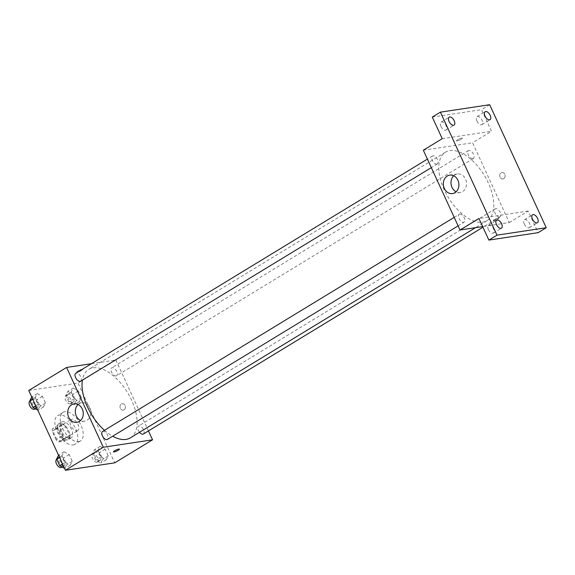 <?xml version="1.0" encoding="UTF-8"?>
<svg xmlns="http://www.w3.org/2000/svg" width="575" height="575" viewBox="0 0 575 575"><rect width="100%" height="100%" fill="white"/><g stroke="black" fill="none" stroke-linecap="round" stroke-linejoin="round"><path stroke-width="0.43" stroke-dasharray="2.88 2.16" d="M77.115 430.84A6.512 3.428 58.7 0 0 77.826 430.589A6.512 3.428 58.7 0 0 77.366 423.236A6.512 3.428 58.7 0 0 71.048 419.463A6.512 3.428 58.7 0 0 71.156 426.197A6.512 3.428 58.7 0 0 77.115 430.84M60.9 440.716A6.512 3.428 58.7 0 0 61.611 440.464A6.512 3.428 58.7 0 0 61.151 433.112A6.512 3.428 58.7 0 0 54.833 429.331A6.512 3.428 58.7 0 0 54.941 436.066A6.512 3.428 58.7 0 0 60.9 440.716M56.077 439.782L52.153 431.25A8.848 4.658 58.7 0 1 52.526 428.648L57.795 427.85A8.848 4.658 58.7 0 1 60.368 430.014L64.285 438.545A8.848 4.658 58.7 0 1 63.911 441.147L58.643 441.945A8.848 4.658 58.7 0 1 56.077 439.782L61.482 436.49L57.557 427.958L52.153 431.25M60.368 430.014L65.773 426.722L69.69 435.253L64.285 438.545M63.911 441.147L69.316 437.855L64.048 438.653L58.643 441.945M69.316 437.855A8.848 4.658 58.7 0 0 69.69 435.253M65.773 426.722A8.848 4.658 58.7 0 0 63.2 424.558L57.795 427.85M57.557 427.958A8.848 4.658 58.7 0 1 57.931 425.356L63.2 424.558M61.482 436.49A8.848 4.658 58.7 0 0 64.048 438.653M68.756 430.833A9.308 4.902 -121.3 0 1 68.468 439.552A9.308 4.902 -121.3 0 1 59.441 434.154A9.308 4.902 -121.3 0 1 58.787 423.66A9.308 4.902 -121.3 0 1 68.756 430.833M71.458 429.187A9.308 4.902 58.7 0 0 61.489 422.014A9.308 4.902 58.7 0 0 61.64 431.631A9.308 4.902 58.7 0 0 70.15 438.272A9.308 4.902 58.7 0 0 71.171 437.906A9.308 4.902 58.7 0 0 71.458 429.187M57.931 425.356L52.526 428.648M73.212 444.921A16.754 8.826 58.7 0 0 75.038 444.267A16.754 8.826 58.7 0 0 73.866 425.371A16.754 8.826 58.7 0 0 57.615 415.653A16.754 8.826 58.7 0 0 57.895 432.968A16.754 8.826 58.7 0 0 73.212 444.921M78.617 441.629A16.754 8.826 58.7 0 0 80.442 440.975A16.754 8.826 58.7 0 0 79.271 422.079A16.754 8.826 58.7 0 0 63.02 412.361A16.754 8.826 58.7 0 0 63.3 429.676A16.754 8.826 58.7 0 0 78.617 441.629M73.233 388.118L78.373 390.935L81.463 397.648L79.415 401.551L74.276 398.734L71.185 392.021L73.233 388.118L78.373 390.935L81.463 397.648L79.415 401.551L74.276 398.734L71.185 392.021L73.233 388.118L67.828 391.41L72.968 394.227L76.058 400.94L74.01 404.843L68.871 402.026L65.78 395.305L67.828 391.41M37.267 393.544L42.406 396.362L45.49 403.075L43.448 406.978L38.309 404.16L35.219 397.44L37.267 393.544L42.406 396.362L45.49 403.075L43.448 406.978L38.309 404.16L35.219 397.44L37.267 393.544L31.862 396.836L37.001 399.654L40.085 406.367L37.778 410.126M28.75 390.49L78.02 383.058L114.72 462.846M100.021 446.358L105.16 449.176L108.251 455.896L106.202 459.799L101.063 456.981L97.973 450.261L100.021 446.358L105.16 449.176L108.251 455.896L106.202 459.799L101.063 456.981L97.973 450.261L100.021 446.358L94.616 449.65L99.755 452.467L102.846 459.188L100.798 463.091L95.658 460.273L92.568 453.553L94.616 449.65M64.055 451.785L69.194 454.602L72.285 461.323L70.236 465.225L65.097 462.408L62.007 455.688L64.055 451.785L69.194 454.602L72.285 461.323L70.236 465.225L65.097 462.408L62.007 455.688L64.055 451.785L58.65 455.077L63.789 457.894L66.88 464.614L64.573 468.373M91.447 363.702L115.855 360.022L78.02 383.058M115.855 360.022L148.458 430.912M124.056 409.817A3.256 2.702 -98.6 0 0 125.271 405.972A3.256 2.702 -98.6 0 0 122.231 403.686A3.256 2.702 -98.6 0 0 120.046 407.308A3.256 2.702 -98.6 0 0 123.208 410.126A3.256 2.702 -98.6 0 0 124.056 409.817A3.256 2.702 -98.6 0 0 125.271 405.972A3.256 2.702 -98.6 0 0 122.231 403.686A3.256 2.702 -98.6 0 0 120.046 407.308A3.256 2.702 -98.6 0 0 123.201 410.126A3.256 2.702 -98.6 0 0 124.056 409.817M130.403 437.841A40.056 21.095 58.7 0 0 127.585 392.66A40.056 21.095 58.7 0 0 88.737 369.423A40.056 21.095 58.7 0 0 82.405 380.097M104.478 430.323A40.056 21.095 58.7 0 0 112.678 436.224M80.608 381.196A4.65 2.451 58.7 0 0 80.284 375.942A4.65 2.451 58.7 0 0 75.771 373.247M116.071 375.949A4.65 2.451 58.7 0 0 116.581 375.77A4.65 2.451 58.7 0 0 116.251 370.523A4.65 2.451 58.7 0 0 111.737 367.82A4.65 2.451 58.7 0 0 111.816 372.629A4.65 2.451 58.7 0 0 116.071 375.949M143.369 434.01A4.65 2.451 58.7 0 0 143.038 428.763A4.65 2.451 58.7 0 0 138.525 426.068A4.65 2.451 58.7 0 0 139.531 432.278M102.558 431.487A4.65 2.451 -121.3 0 1 103.069 431.308A4.65 2.451 -121.3 0 1 107.324 434.628A4.65 2.451 -121.3 0 1 107.403 439.437M77.373 372.169A3.256 0.597 155.3 0 0 80.802 370.868A3.256 0.597 155.3 0 0 82.692 369.366A3.256 0.597 155.3 0 0 79.487 370.185A3.256 0.597 155.3 0 0 76.777 372.09A3.256 0.597 155.3 0 0 77.373 372.169A3.256 0.597 155.3 0 0 80.802 370.875A3.256 0.597 155.3 0 0 82.699 369.373A3.256 0.597 155.3 0 0 79.487 370.192A3.256 0.597 155.3 0 0 76.777 372.097A3.256 0.597 155.3 0 0 77.373 372.169M113.476 451.871L113.476 451.878A3.256 0.597 -24.7 0 1 113.476 451.871A3.256 0.597 -24.7 0 1 115.367 450.369A3.256 0.597 -24.7 0 1 118.795 449.075A3.256 0.597 -24.7 0 1 119.392 449.154L119.392 449.154M78.085 404.527A9.337 7.748 81.4 0 1 81.722 402.723A9.337 7.748 81.4 0 1 90.433 409.278A9.337 7.748 81.4 0 1 86.947 420.289A9.337 7.748 81.4 0 1 84.503 421.188A9.337 7.748 81.4 0 1 80.5 420.533M482.756 222.166A40.056 21.095 58.7 0 0 487.133 220.606A40.056 21.095 58.7 0 0 484.323 175.425A40.056 21.095 58.7 0 0 445.467 152.188A40.056 21.095 58.7 0 0 446.128 193.588A40.056 21.095 58.7 0 0 482.756 222.166M459.799 214.08A4.65 2.451 -121.3 0 1 464.054 217.393A4.65 2.451 -121.3 0 1 464.133 222.209A4.65 2.451 -121.3 0 1 459.619 219.506A4.65 2.451 -121.3 0 1 459.296 214.259A4.65 2.451 -121.3 0 1 459.799 214.08M472.801 158.714A4.65 2.451 58.7 0 0 473.311 158.535A4.65 2.451 58.7 0 0 472.981 153.288A4.65 2.451 58.7 0 0 468.474 150.585A4.65 2.451 58.7 0 0 468.546 155.401A4.65 2.451 58.7 0 0 472.801 158.714M499.589 216.962A4.65 2.451 58.7 0 0 500.099 216.782A4.65 2.451 58.7 0 0 499.776 211.528A4.65 2.451 58.7 0 0 495.262 208.833A4.65 2.451 58.7 0 0 495.334 213.641A4.65 2.451 58.7 0 0 499.589 216.962M436.835 164.141A4.65 2.451 58.7 0 0 437.345 163.961A4.65 2.451 58.7 0 0 437.014 158.714A4.65 2.451 58.7 0 0 432.501 156.012A4.65 2.451 58.7 0 0 432.58 160.82A4.65 2.451 58.7 0 0 436.835 164.141M423.315 150.219L472.585 142.787L509.285 222.575L482.662 226.593M489.677 104.722L481.57 109.66L491.503 131.265L472.585 142.787M509.285 222.575L528.202 211.054L538.143 232.659M503.757 178.595A3.256 2.702 -98.6 0 0 504.979 174.75A3.256 2.702 -98.6 0 0 501.939 172.464A3.256 2.702 -98.6 0 0 499.747 176.094A3.256 2.702 -98.6 0 0 502.909 178.904A3.256 2.702 -98.6 0 0 503.757 178.595A3.256 2.702 -98.6 0 0 504.972 174.75A3.256 2.702 -98.6 0 0 501.932 172.464A3.256 2.702 -98.6 0 0 499.747 176.094A3.256 2.702 -98.6 0 0 502.909 178.911A3.256 2.702 -98.6 0 0 503.757 178.595M442.232 138.697L491.503 131.265M457.075 140.947A3.256 0.597 155.3 0 0 460.503 139.653A3.256 0.597 155.3 0 0 462.393 138.151A3.256 0.597 155.3 0 0 459.188 138.97A3.256 0.597 155.3 0 0 456.478 140.868A3.256 0.597 155.3 0 0 457.075 140.947A3.256 0.597 155.3 0 0 460.503 139.653A3.256 0.597 155.3 0 0 462.401 138.151A3.256 0.597 155.3 0 0 459.188 138.97A3.256 0.597 155.3 0 0 456.478 140.875A3.256 0.597 155.3 0 0 457.075 140.954M528.202 211.054L478.932 218.486M498.503 217.853A3.256 0.597 -24.7 0 1 499.093 217.932A3.256 0.597 -24.7 0 1 496.383 219.837A3.256 0.597 -24.7 0 1 493.177 220.656A3.256 0.597 -24.7 0 1 495.068 219.154A3.256 0.597 -24.7 0 1 498.503 217.853A3.256 0.597 -24.7 0 1 499.093 217.932A3.256 0.597 -24.7 0 1 496.383 219.837A3.256 0.597 -24.7 0 1 493.177 220.656A3.256 0.597 -24.7 0 1 495.068 219.154A3.256 0.597 -24.7 0 1 498.496 217.853M453.74 175.77A9.337 7.748 81.4 0 1 457.369 173.966A9.337 7.748 81.4 0 1 466.088 180.521A9.337 7.748 81.4 0 1 462.595 191.54A9.337 7.748 81.4 0 1 460.158 192.431A9.337 7.748 81.4 0 1 456.155 191.784M476.934 121.023A4.65 2.451 58.7 0 0 481.922 124.61A4.65 2.451 58.7 0 0 481.598 119.363A4.65 2.451 58.7 0 0 477.085 116.66A4.65 2.451 58.7 0 0 476.934 121.023M440.967 126.45A4.65 2.451 58.7 0 0 445.956 130.036A4.65 2.451 58.7 0 0 445.632 124.789A4.65 2.451 58.7 0 0 441.118 122.087A4.65 2.451 58.7 0 0 440.967 126.45M432.299 117.092L481.57 109.66M524.335 224.077A4.65 2.451 58.7 0 0 529.323 227.664A4.65 2.451 58.7 0 0 529 222.417A4.65 2.451 58.7 0 0 524.486 219.722A4.65 2.451 58.7 0 0 524.335 224.077M488.369 229.504A4.65 2.451 58.7 0 0 493.357 233.091A4.65 2.451 58.7 0 0 493.027 227.844A4.65 2.451 58.7 0 0 488.52 225.141A4.65 2.451 58.7 0 0 488.369 229.504M63.653 465.951A4.65 2.451 58.7 0 0 64.163 465.772A4.65 2.451 58.7 0 0 63.832 460.518A4.65 2.451 58.7 0 0 59.318 457.822A4.65 2.451 58.7 0 0 59.398 462.631A4.65 2.451 58.7 0 0 63.653 465.951M69.194 454.602L63.789 457.894M72.285 461.323L66.88 464.614M70.236 465.225L64.831 468.51M65.097 462.408L62.538 463.96M62.007 455.688L59.455 457.24M61.46 467.418A4.65 2.451 58.7 0 0 61.13 462.163A4.65 2.451 58.7 0 0 56.616 459.468M36.865 407.704A4.65 2.451 58.7 0 0 37.368 407.524A4.65 2.451 58.7 0 0 37.044 402.277A4.65 2.451 58.7 0 0 32.531 399.575A4.65 2.451 58.7 0 0 32.61 404.39A4.65 2.451 58.7 0 0 36.865 407.704M42.406 396.362L37.001 399.654M45.49 403.075L40.085 406.367M43.448 406.978L38.043 410.27M38.309 404.16L35.751 405.72M35.219 397.44L32.66 399M34.665 409.17A4.65 2.451 58.7 0 0 34.342 403.923A4.65 2.451 58.7 0 0 29.828 401.221M99.619 460.525A4.65 2.451 58.7 0 0 100.129 460.345A4.65 2.451 58.7 0 0 99.798 455.098A4.65 2.451 58.7 0 0 95.285 452.396A4.65 2.451 58.7 0 0 95.364 457.204A4.65 2.451 58.7 0 0 99.619 460.525M105.16 449.176L99.755 452.467M108.251 455.896L102.846 459.188M106.202 459.799L100.798 463.091M101.063 456.981L95.658 460.273M97.973 450.261L92.568 453.553M96.916 462.171A4.65 2.451 58.7 0 0 97.427 461.991A4.65 2.451 58.7 0 0 97.096 456.744A4.65 2.451 58.7 0 0 92.582 454.042A4.65 2.451 58.7 0 0 92.661 458.85A4.65 2.451 58.7 0 0 96.916 462.171M72.831 402.284A4.65 2.451 58.7 0 0 73.341 402.098A4.65 2.451 58.7 0 0 73.011 396.851A4.65 2.451 58.7 0 0 68.497 394.148A4.65 2.451 58.7 0 0 68.576 398.964A4.65 2.451 58.7 0 0 72.831 402.284M78.373 390.935L72.968 394.227M81.463 397.648L76.058 400.94M79.415 401.551L74.01 404.843M74.276 398.734L68.871 402.026M71.185 392.021L65.78 395.305M70.128 403.93A4.65 2.451 58.7 0 0 70.639 403.743A4.65 2.451 58.7 0 0 70.308 398.497A4.65 2.451 58.7 0 0 65.794 395.794A4.65 2.451 58.7 0 0 65.873 400.61A4.65 2.451 58.7 0 0 70.128 403.93M61.611 440.464L77.826 430.589M54.833 429.331L71.048 419.463M61.489 422.014L58.787 423.66M71.171 437.906L68.468 439.552M63.02 412.361L57.615 415.653M80.442 440.975L75.038 444.267M81.722 402.723L74.082 403.873M84.503 421.188L76.87 422.338M445.467 152.188L88.737 369.423M487.133 220.606L475.547 227.664M458.117 225.874L464.133 222.209M454.2 217.357L459.296 214.259M468.474 150.585L111.737 367.82M473.311 158.535L116.581 375.77M495.262 208.833L138.525 426.068M500.099 216.782L482.95 227.226M432.501 156.012L427.412 159.117M437.345 163.961L431.322 167.627M457.369 173.966L449.736 175.123M460.158 192.431L452.518 193.581M481.922 124.61L490.029 119.672M477.085 116.66L485.192 111.722M529.323 227.664L537.431 222.726M524.486 219.722L532.594 214.784M493.357 233.091L501.465 228.153M488.52 225.141L496.628 220.211M445.956 130.036L454.063 125.098M441.118 122.087L449.226 117.149M59.318 457.822L56.781 459.368M64.163 465.772L62.107 467.022M32.531 399.575L29.993 401.12M37.368 407.524L35.319 408.775M95.285 452.396L92.582 454.042M100.129 460.345L97.427 461.991M68.497 394.148L65.794 395.794M73.341 402.098L70.639 403.743"/><path stroke-width="0.86" d="M148.458 430.912L152.555 439.803L114.72 462.846L65.449 470.278L28.75 390.49L66.585 367.454L91.447 363.702M112.678 436.224A40.056 21.095 58.7 0 0 126.018 439.401A40.056 21.095 58.7 0 0 130.403 437.841L475.547 227.664M82.405 380.097A40.056 21.095 58.7 0 0 104.478 430.323M152.555 439.803L103.284 447.242L66.585 367.454M427.412 159.117L75.771 373.247A4.65 2.451 58.7 0 0 75.85 378.055A4.65 2.451 58.7 0 0 80.105 381.376A4.65 2.451 58.7 0 0 80.608 381.196L431.322 167.627M139.531 432.278A4.65 2.451 58.7 0 0 142.859 434.197A4.65 2.451 58.7 0 0 143.369 434.01L482.95 227.226M458.117 225.874L107.403 439.437A4.65 2.451 -121.3 0 1 102.889 436.741A4.65 2.451 -121.3 0 1 102.558 431.487L454.2 217.357M103.284 447.242L65.449 470.278M79.307 421.446A9.337 7.748 81.4 0 1 76.87 422.338A9.337 7.748 81.4 0 1 67.814 414.259A9.337 7.748 81.4 0 1 74.082 403.873A9.337 7.748 81.4 0 1 82.8 410.428A9.337 7.748 81.4 0 1 79.307 421.446M118.795 449.075A3.256 0.597 -24.7 0 1 119.392 449.154A3.256 0.597 -24.7 0 1 116.682 451.059A3.256 0.597 -24.7 0 1 113.476 451.878A3.256 0.597 -24.7 0 1 115.367 450.376A3.256 0.597 -24.7 0 1 118.795 449.075M119.392 449.154A3.256 0.597 -24.7 0 1 116.682 451.059A3.256 0.597 -24.7 0 1 113.476 451.878M80.5 420.533A9.337 7.748 81.4 0 1 75.447 413.109A9.337 7.748 81.4 0 1 78.085 404.527M482.662 226.593L460.014 230.007L423.315 150.219L442.232 138.697L432.299 117.092L440.407 112.154L489.677 104.722L546.25 227.729L538.143 232.659L488.872 240.098L478.932 218.486L460.014 230.007M546.25 227.729L496.98 235.161L488.872 240.098M496.98 235.161L440.407 112.154M454.962 192.69A9.337 7.748 81.4 0 1 452.518 193.581A9.337 7.748 81.4 0 1 443.462 185.509A9.337 7.748 81.4 0 1 449.736 175.123A9.337 7.748 81.4 0 1 458.448 181.671A9.337 7.748 81.4 0 1 454.962 192.69M456.155 191.784A9.337 7.748 81.4 0 1 451.102 184.359A9.337 7.748 81.4 0 1 453.74 175.77M454.207 120.736A4.65 2.451 -121.3 0 1 454.063 125.098A4.65 2.451 -121.3 0 1 449.075 121.512A4.65 2.451 -121.3 0 1 449.226 117.149A4.65 2.451 -121.3 0 1 454.207 120.736M501.608 223.797A4.65 2.451 -121.3 0 1 501.465 228.153A4.65 2.451 -121.3 0 1 496.477 224.566A4.65 2.451 -121.3 0 1 496.628 220.211A4.65 2.451 -121.3 0 1 501.608 223.797M537.575 218.371A4.65 2.451 -121.3 0 1 537.431 222.726A4.65 2.451 -121.3 0 1 532.443 219.14A4.65 2.451 -121.3 0 1 532.594 214.784A4.65 2.451 -121.3 0 1 537.575 218.371M490.173 115.309A4.65 2.451 -121.3 0 1 490.029 119.672A4.65 2.451 -121.3 0 1 485.041 116.085A4.65 2.451 -121.3 0 1 485.192 111.722A4.65 2.451 -121.3 0 1 490.173 115.309M64.573 468.373L59.692 465.7L56.602 458.979L58.549 455.278M62.538 463.96L59.692 465.7M59.455 457.24L56.602 458.979M56.781 459.368L56.616 459.468A4.65 2.451 58.7 0 0 56.695 464.277A4.65 2.451 58.7 0 0 60.95 467.597A4.65 2.451 58.7 0 0 61.46 467.418L62.107 467.022M37.778 410.126L32.904 407.452L29.814 400.732L31.754 397.03M35.751 405.72L32.904 407.452M32.66 399L29.814 400.732M29.993 401.12L29.828 401.221A4.65 2.451 58.7 0 0 29.907 406.036A4.65 2.451 58.7 0 0 34.162 409.35A4.65 2.451 58.7 0 0 34.665 409.17L35.319 408.775"/></g></svg>
